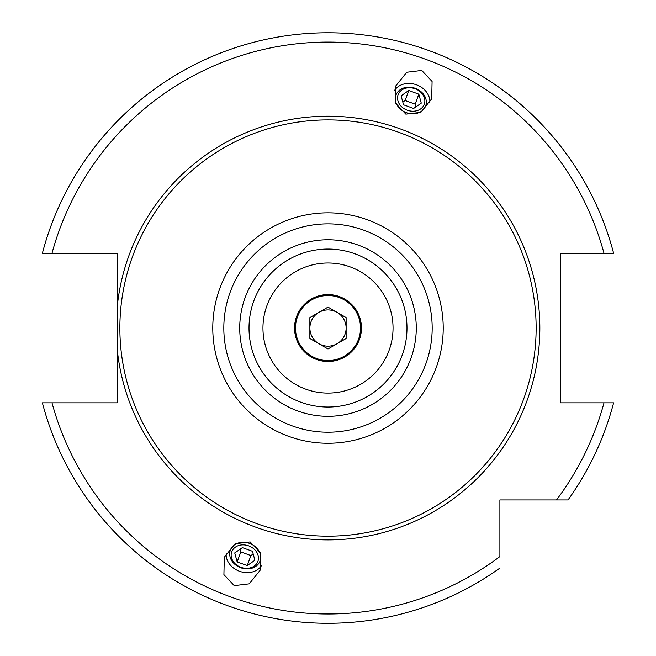 <?xml version="1.0" encoding="UTF-8"?>
<svg xmlns="http://www.w3.org/2000/svg" width="656" height="656" viewBox="0 0 656 656"><rect width="100%" height="100%" fill="white"/><g stroke="black" fill="none" stroke-linecap="round" stroke-linejoin="round"><path stroke-width="0.98" d="M117.08 347.86L117.08 402.841L52.004 402.841A285.95 285.95 0 0 0 499.897 556.559L499.897 499.938L568.039 499.938A295.241 295.241 0 0 0 613.614 402.841L560.29 402.841L560.29 253.241L613.614 253.241A295.241 295.241 0 0 0 42.386 253.241L117.08 253.241L117.08 347.86A211.847 211.847 0 0 0 328 539.888A211.847 211.847 0 0 0 539.847 328.041A211.847 211.847 0 0 0 328 116.194A211.847 211.847 0 0 0 117.08 308.222M52.004 402.841L42.386 402.841A295.241 295.241 0 0 0 499.897 568.08A295.241 295.241 0 0 1 42.386 402.841M613.614 402.841A295.241 295.241 0 0 1 568.039 499.938L534.271 499.938M421.759 70.446L406.769 72.242L395.904 85.78L395.527 103.14L405.851 114.144L420.84 112.356L431.705 98.81L432.083 81.451L421.759 70.446M234.241 585.636L223.917 574.631L224.295 557.272L235.16 543.734L250.149 541.938L260.473 552.942L260.096 570.302L249.231 583.848L234.241 585.636M328 119.909A208.132 208.132 0 0 1 536.132 328.041A208.132 208.132 0 0 1 328 536.173A208.132 208.132 0 0 1 119.868 328.041A208.132 208.132 0 0 1 328 119.909M328 407.023A78.982 78.982 0 0 0 406.982 328.041A78.982 78.982 0 0 0 328 249.067A78.982 78.982 0 0 0 249.018 328.041A78.982 78.982 0 0 0 328 407.023A78.982 78.982 0 0 1 249.018 328.041A78.982 78.982 0 0 1 328 249.067M328 262.999A65.042 65.042 0 0 0 262.958 328.041A65.042 65.042 0 0 0 328 393.083A65.042 65.042 0 0 0 393.042 328.041A65.042 65.042 0 0 0 328 262.999M345.113 265.295L347.5 265.992M347.221 265.91L345.056 265.278M344.835 265.213L342.375 264.606L344.835 265.213M340.243 264.163L338.529 263.86L340.243 264.163M355.224 268.968L352.953 267.976M353.215 268.091L355.273 268.993M357.766 270.215L355.486 269.099L357.766 270.206M359.685 271.24L361.194 272.109L359.685 271.24M300.727 387.089L303.047 388.106M305.753 389.164L308.5 390.09M308.82 390.189L310.887 390.787M311.165 390.869L313.625 391.476L311.165 390.869M315.757 391.919L317.479 392.231L315.757 391.919M310.944 390.804L308.041 389.943M328 294.593A33.448 33.448 0 0 0 294.552 328.041A33.448 33.448 0 0 0 328 361.489A33.448 33.448 0 0 0 361.448 328.041A33.448 33.448 0 0 0 328 294.593M328 295.52A32.521 32.521 0 0 0 295.479 328.041A32.521 32.521 0 0 0 328 360.562A32.521 32.521 0 0 0 360.521 328.041A32.521 32.521 0 0 0 328 295.52M328 346.163A18.122 18.122 0 0 1 318.939 312.354A18.122 18.122 0 0 1 346.122 328.041A18.122 18.122 0 0 1 328 346.163M328 307.123L309.878 317.578L309.878 338.504L328 348.967L346.122 338.504L346.122 317.578L328 307.123M429.787 102.984A19.049 15.605 -160 0 0 416.527 84.821A19.049 15.605 20 0 0 394.691 90.208M406.392 112.66A15.81 12.948 20 0 0 425.678 105.903A15.81 12.948 20 0 0 415.248 88.322A15.81 12.948 20 0 0 395.97 95.087A15.81 12.948 20 0 0 406.392 112.66M415.092 88.757A13.94 11.414 -160 0 1 424.284 104.255A13.94 11.414 -160 0 1 407.286 110.216A13.94 11.414 20 0 1 398.094 94.718A13.94 11.414 20 0 1 415.092 88.757M403.547 104.804L413.624 108.47L421.267 103.156L418.831 94.169L408.754 90.495L401.103 95.817L403.547 104.804M408.754 90.495L405.105 100.516L402.809 102.106M418.831 94.169L415.182 104.181L405.105 100.516M415.92 106.879L415.182 104.181M261.309 565.874A19.049 15.605 -160 0 1 239.473 571.261A19.049 15.605 20 0 1 226.213 553.098M249.608 543.422A15.81 12.948 20 0 1 260.03 560.995A15.81 12.948 20 0 1 240.752 567.76A15.81 12.948 20 0 1 230.322 550.187A15.81 12.948 20 0 1 249.608 543.422M240.908 567.325A13.94 11.414 -160 0 0 257.906 561.364A13.94 11.414 -160 0 0 248.714 545.874A13.94 11.414 20 0 0 231.716 551.835A13.94 11.414 20 0 0 240.908 567.325M242.376 547.612L252.453 551.278L254.897 560.265L247.246 565.587L237.169 561.913L234.733 552.926L242.376 547.612M253.191 553.976L250.895 555.566L240.818 551.901L240.08 549.203M247.246 565.587L250.895 555.566M237.169 561.913L240.818 551.901M42.386 253.241A295.241 295.241 0 0 1 613.614 253.241M556.518 499.938A285.95 285.95 0 0 0 603.996 402.841M603.996 253.241A285.95 285.95 0 0 0 52.004 253.241M328 212.831A115.218 115.218 0 0 0 212.782 328.041A115.218 115.218 0 0 0 328 443.259A115.218 115.218 0 0 0 443.218 328.041A115.218 115.218 0 0 0 328 212.831M328 223.86A104.181 104.181 0 0 0 223.819 328.041A104.181 104.181 0 0 0 328 432.222A104.181 104.181 0 0 0 432.181 328.041A104.181 104.181 0 0 0 328 223.86M328 416.314A88.273 88.273 0 0 0 416.273 328.041A88.273 88.273 0 0 0 328 239.768A88.273 88.273 0 0 0 239.727 328.041A88.273 88.273 0 0 0 328 416.314"/></g></svg>

